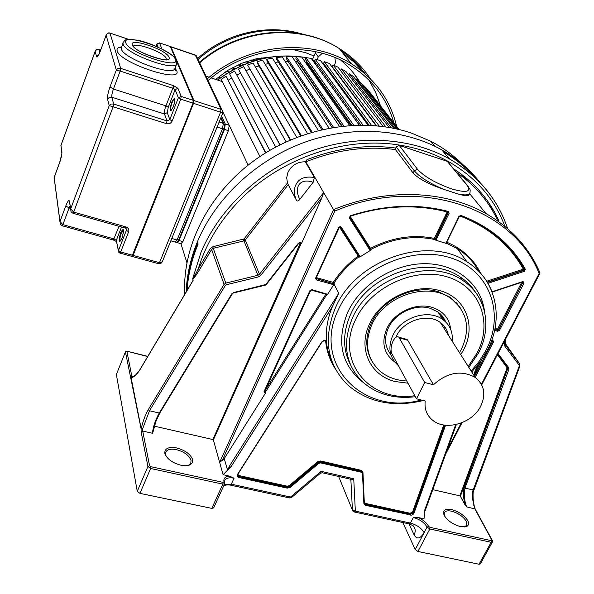 <?xml version="1.0" encoding="UTF-8"?>
<svg xmlns="http://www.w3.org/2000/svg" width="594" height="594" viewBox="0 0 594 594"><rect width="100%" height="100%" fill="white"/><g stroke="black" fill="none" stroke-linecap="round" stroke-linejoin="round"><path stroke-width="0.89" d="M424.703 382.484L416.498 398.797L391.817 353.579C390.481 350.252 390.882 346.094 393.02 341.119C395.069 337.266 397.015 335.966 398.856 337.214L424.703 382.484L433.442 384.771L407.751 340.243L407.105 339.471L404.922 338.87M416.498 398.797L425.215 401.024C424.294 408.984 426.774 415.384 432.632 420.233C445.589 431.251 472.364 423.381 480.709 406.207C486.182 394.371 484.34 384.764 475.185 377.383C461.248 369.862 447.334 372.327 433.442 384.771M448.329 335.113C447.341 329.878 444.668 325.668 440.295 322.475C427.739 312.756 403.408 320.411 396.243 336.419L395.79 337.392M398.359 365.562L398.143 365.392C389.426 357.514 387.652 347.542 392.805 335.476C400.913 317.315 428.504 308.576 442.797 319.55C449.918 324.903 453.051 332.113 452.183 341.186M447.289 333.486L447.438 331.786M445.968 322.23L443.317 317.307L440.191 313.788L437.949 311.991L430.071 308.264C415.221 303.66 395.181 313.031 388.461 327.732C383.969 337.882 384.764 346.814 390.83 354.529M450.66 329.321C449.391 318.317 443.154 310.981 431.949 307.313C415.882 302.316 394.164 312.466 386.902 328.385C381.081 342.508 383.709 353.72 394.78 362.028M406.764 380.969C396.28 380.494 387.377 377.227 380.078 371.183C366.788 358.754 364.1 343.124 372.007 324.294C384.578 295.612 427.91 281.497 450.787 298.388C467.211 311.382 470.804 328.222 461.568 348.908L459.466 352.643M457.343 304.031L457.016 303.356M368.985 354.967L369.416 355.576M441.142 314.709L442.278 318.74M442.627 324.406L442.5 325.943M444.089 328.445L444.245 326.165M443.651 320.181L442.144 315.808M480.665 183.286C470.337 169.832 457.358 158.687 441.743 149.844C403.222 128.304 350.623 125.141 302.873 142.909C255.182 160.833 215.303 198.693 197.349 241.892C190.533 258.494 186.813 275.178 186.197 291.929M197.349 241.892L198.099 244.075C191.773 259.437 188.105 274.888 187.088 290.436M230.569 485.149L289.337 497.898L290.54 497.044L291.609 497.453L320.233 473.403L321.116 471.346L290.54 497.044L231.333 484.184L230.197 485.068C227.198 484.786 225.022 485.06 223.678 485.907M224.376 484.37L231.333 484.184L234.066 478.207L229.306 476.069L223.092 474.703L231.214 466.476L227.353 469.446L224.25 458.598L219.639 462.37L223.092 474.703M231.214 466.476L332.41 306.586C327.561 318.236 325.609 329.796 326.559 341.26C324.814 340.072 323.181 340.362 321.644 342.122L237.607 474.25C236.843 475.853 237.325 476.952 239.055 477.546L287.273 488.142L290.251 487.37L318.688 463.424L320.678 462.912L361.404 472.252L362.503 473.463L363.877 503.571L365.496 505.323L411.545 515.146L413.075 514.419L414.011 513.149L445.574 425.23M455.68 424.651L424.91 509.548L424.012 518.8L418.48 517.589L413.32 517.493L410.409 523.084L355.346 511.122L354.046 511.931L352.799 511.003L338.654 476.492M154.314 426.143L212.845 439.538L213.357 439.909L219.639 462.37L333.546 209.623L305.895 161.835L306.964 159.645L305.309 161.783C297.327 161.791 291.535 165.318 287.942 172.371L286.687 177.732L287.459 182.982L244.089 238.922L212.815 246.725L210.365 248.485L198.27 268.8L199.487 269.787C195.53 276.225 193.295 279.291 192.775 278.987L193.124 280.093L192.671 281.073M232.328 293.703L159.801 413.008L159.259 413.038C155.368 420.055 153.096 426.789 152.443 433.256L152.896 431.838C153.363 427.301 158.056 415.228 159.675 413.09M164.842 453.408C166.847 458.858 172.178 462.793 180.836 465.213C184.957 466.067 188.194 465.859 190.526 464.59L192.486 462.466L192.634 459.57C190.511 454.195 185.231 450.326 176.789 447.965C168.874 446.599 164.865 448.262 164.761 452.955L164.842 453.408M125.46 351.841L116.35 374.487L137.273 491.327L139.939 493.362L211.798 508.382L213.669 507.877M131.89 377.138L130.598 376.826M116.35 374.487L125.483 351.782L126.826 351.165M133.242 376.796L131.861 376.462L126.893 351.403L125.46 352.071L141.12 428.883L142.701 428.645L141.12 428.883L141.112 431.779L142.694 431.044L142.701 428.645L149.488 410.758L225.371 285.395L226.232 284.778L258.368 276.93L260.707 275.445L322.03 197.416L323.671 192.553L259.481 274.279L260.707 275.445M187.466 465.585L189.1 464.916L190.8 463.201L191.045 460.32C189.1 455.383 184.266 451.826 176.522 449.665C171.057 448.589 167.501 449.346 165.852 451.93L165.496 454.262L166.209 456.37M147.683 356.563L126.841 351.165L147.802 356.37M504.9 226.403C494.713 199.131 476.121 177.643 449.116 161.947C433.538 153.207 416.238 147.475 397.215 144.736C341.409 136.368 276.203 160.172 236.137 204.046C218.08 223.73 205.457 245.315 198.27 268.8C196.258 273.218 194.401 276.462 192.716 278.527L192.775 278.987M402.829 522.512L415.221 549.547L417.938 551.47L479.046 564.248L480.323 563.936L492.389 542.047M464.285 526.967L466.78 525.237L466.297 521.309C463.171 516.461 458.249 513.082 451.529 511.182C447.728 510.402 445.307 510.914 444.282 512.711L444.297 515.599M460.469 526.603L466.951 526.291C468.822 525.148 469.089 523.255 467.76 520.619C464.345 515.34 458.969 511.657 451.648 509.585C446.109 508.553 443.384 509.763 443.473 513.216L444.193 515.392C447.549 520.738 452.97 524.48 460.469 526.603M464.671 504.224L466.698 506.934C464.486 501.529 463.899 495.299 464.924 488.261L464.1 487.8C462.964 489.946 463.157 495.418 464.671 504.224L460.38 496.213L507.692 368.072L507.113 367.783L459.853 495.856L460.38 496.213M432.774 489.656L459.853 495.856M473.641 505.138L474.138 505.472L473.299 500.482C473.247 501.15 472.846 494.535 473.21 492.04L519.965 365.867L519.282 366.045L472.802 491.008L472.757 499.888L474.777 508.754L491.832 540.124L491.253 540.644L429.959 527.324L428.578 526.366C426.737 522.943 423.374 520.017 418.48 517.589M448.433 162.815L447.178 161.293L399.242 145.396L396.153 146.837L395.448 149.554L413.149 173.092C418.614 178.839 428.816 184.266 443.77 189.367L458.301 194.052C464.716 195.901 468.302 196.191 469.067 194.943L469.097 194.877M244.089 238.922L245.248 240.013L288.201 184.645L296.517 200.438C297.386 201.433 298.485 201.076 299.814 199.369C293.273 186.731 300.601 177.524 313.127 182.328L299.814 199.369M313.127 182.328L314.397 177.524L305.309 161.783M300.586 242.991L298.745 243.288L300.586 242.991L300.854 244.223L301.633 243.191L322.03 197.416M132.477 377.131L135.855 374.755L139.88 369.817C136.858 374.532 133.947 377.212 131.148 377.866L141.186 428.749C142.835 421.51 145.196 415.154 148.27 409.689L149.488 410.758L159.259 413.038L231.92 293.607L233.331 293.005L231.92 293.607M192.359 281.749L193.124 280.093M192.872 280.732L139.902 369.624M131.771 377.183L131.148 377.866L132.291 377.101M497.675 354.299L508.011 367.879L508.828 367.834L508.976 369.119L464.924 488.261L473.693 489.894M288.201 184.645L287.459 182.982M296.517 200.438C294.149 194.973 293.748 190.206 295.329 186.115C298.039 178.764 304.395 175.898 314.397 177.524M469.676 193.689L485.981 213.565C444.713 190.073 385.758 187.86 333.546 209.623L334.808 211.048L222.126 460.758M334.808 211.048C419.156 175.156 513.654 207.967 539.122 273.485L539.939 272.765C529.321 247.884 511.33 228.148 485.981 213.565C511.375 228.207 529.388 247.995 540.02 272.943M487.971 283.331L524.287 271.332L525.348 269.297C511.664 244.639 490.206 226.685 460.974 215.436L458.932 216.342L445.908 243.31L435.877 240.236L449.123 213.246L448.388 211.457C417.129 203.371 384.422 204.819 350.282 215.793L349.294 217.983L370.188 250.519L360.209 256.779L341.327 227.153L340.162 226.559L338.706 227.361L315.577 278.192L316.364 279.915L333.709 284.719L327.643 294.349L311.932 289.642L309.949 290.57L263.936 391.795L265.295 393.399L224.25 458.598M265.295 393.399L265.689 391.706L264.427 391.862L265.793 391.981M326.685 294.26L326.789 295.07L327.643 294.349M333.709 284.719L334.207 283.286L333.264 283.657L316.364 278.653L316.364 279.915M310.788 290.169L264.909 391.06L265.689 391.706L326.663 294.817L325.92 294.03M332.41 306.586L338.751 293.273L333.999 284.088M445.908 243.31L446.762 243.406L446.584 242.56M448.076 211.932L435.231 238.937L434.296 239.412L435.877 240.236M370.188 250.519L371.168 249.539L370.515 248.374L350.133 216.305M360.023 256.207L359.162 256.274L358.925 257.217L360.209 256.779M332.774 363.506L328.14 351.544L326.774 345.173L326.559 341.26M325.304 340.889L325.712 341.75C326.819 351.507 329.915 360.372 335.016 368.347M460.751 354.663L463.743 349.502C476.433 325.913 465.748 297.653 440.139 290.718C415.08 282.744 380.917 298.708 369.706 323.663C357.395 348.344 370.144 375.675 395.285 381.563L407.974 383.182M460.142 307.499L449.962 297.163L438.238 291.713C414.412 284.147 381.987 299.309 371.317 323.017C365.377 336.189 365.303 348.411 371.102 359.674M456.519 302.806L456.838 303.489M460.202 276.982L460.424 277.428M346.837 356.073L347.787 356.638M327.532 351.433L329.224 351.433M369.423 249.606L370.114 249.228M459.786 173.01L468.079 181.274M328.556 354.833L329.96 354.856M333.234 364.59L332.796 364.597M355.346 511.122L352.428 510.098L350.906 480.16L353.742 478.749L349.903 479.039L322.371 472.802L321.116 471.346L353.742 478.749L355.346 511.122M493.339 212.11L489.538 203.861M451.343 160.038L448.782 158.279M187.207 288.81C188.12 273.492 191.639 258.256 197.765 243.095M443.332 151.745C455.294 158.761 465.666 167.226 474.465 177.131M462.563 164.286C453.341 155.131 442.686 147.423 430.583 141.172L411.241 133.019C362.726 116.632 301.039 126.856 254.878 160.046C208.754 193.325 182.106 246.317 184.756 294.349M290.57 139.88L247.609 65.021L253.059 63.016L296.762 137.355M258.969 65.956L255.435 67.063L258.969 65.956M300.698 135.877L257.506 63.499L257.083 61.717L301.314 135.655M307.558 133.546L262.652 60.172L257.083 61.717M268.57 63.551L265.184 64.3L268.57 63.551M311.263 132.41L267.01 61.041L266.758 59.214L312.132 132.158M318.369 130.465L272.408 58.145L266.758 59.214M278.304 61.999L275.111 62.407L278.304 61.999M321.785 129.641L276.626 59.393L276.552 57.544L322.906 129.381M329.061 128.111L282.224 56.957L276.552 57.544M288.023 61.189L285.157 61.42L288.016 61.308L332.053 127.569M332.135 127.554L286.278 58.561L286.367 56.705L333.516 127.324M339.516 126.455L292.025 56.608L286.367 56.705M297.431 60.833L297.342 61.457L295.248 61.353L297.342 61.457L341.639 126.195M342.189 126.136L295.879 58.561L296.139 56.712L343.822 125.958M349.584 125.46L301.73 57.098L296.139 56.712M306.764 61.397L306.526 62.4L305.323 62.229L306.526 62.4L350.764 125.386M351.797 125.319L305.346 59.378L305.776 57.559L353.69 125.223M359.14 125.067L311.249 58.42L305.776 57.559M315.926 62.838L315.325 64.093L359.296 125.067M360.825 125.052L314.612 61.011L315.199 59.222L362.979 125.059M368.02 125.186L320.515 60.558L315.199 59.222M324.821 65.117L324.473 65.934M369.134 125.237L323.589 63.432L324.331 61.694L371.532 125.364M376.076 125.705L329.447 63.484L324.331 61.694M376.566 125.75L332.209 66.625L333.1 64.946L379.195 126.017M383.152 126.5L337.971 67.167L333.1 64.946M385.81 126.886L341.431 68.949L340.466 70.448M389.092 127.42L346.027 71.584L341.431 68.949M391.223 127.807L349.272 73.656L348.448 74.718M393.748 128.304L353.549 76.678L349.272 73.656M395.3 128.631L356.548 79.017L355.917 79.715M397.007 129.009L360.476 82.403L356.548 79.017M397.943 129.232L363.216 85.001L362.815 85.38M398.797 129.433L366.773 88.714L363.216 85.001M369.23 91.543L399.109 129.507L369.089 91.654M186.887 262.652L180.925 243.681M248.121 165.139L222.995 112.184L229.225 125.319L228.386 130.673L224.443 129.418L179.002 240.525L177.146 242.612L176.908 242.048M222.26 81.601L211.256 77.94M209.192 77.25L206.007 76.188M259.927 156.541L221.183 79.462L225.98 76.188L265.563 152.903M265.808 152.747L225.98 76.188M231.719 78L228.304 80.145L231.719 78M269.78 150.364L229.588 73.931L234.637 71.057L275.653 147.067M275.698 147.045L234.637 71.057M240.496 73.196L236.85 75.074L240.496 73.196M279.878 144.869L238.417 69.104L280.026 144.795M286.085 141.869L243.689 66.654L238.417 69.104M249.591 69.179L245.953 70.671L249.591 69.179M290.191 140.036L247.609 65.021M315.897 51.76L312.593 59.214L315.533 63.291L315.8 62.66M317.07 59.69L318.295 56.824L322.312 53.312M334.934 57.581L335.41 62.816L334.259 65.481M246.688 63.469L247.23 62.147M240.926 63.603L243.874 64.605M218.689 79.113L219.305 77.584M232.358 70.196L233.227 68.05M227.235 71.154L229.41 71.889M259.541 59.333L260.046 58.108M255.465 58.999L257.796 59.801M207.269 78.854C247.535 43.592 310.38 37.615 351.314 63.736C375.222 79.039 390.332 99.926 396.651 126.381M393.874 122.854C387.028 98.738 372.587 79.618 350.549 65.503C310.105 39.516 247.787 45.5 208.086 80.576M342.671 52.873L353.972 62.028L363.662 72.617M368.956 80.041L375.735 92.575L380.561 105.932M359.496 81.556C354.455 73.5 348.203 66.357 340.726 60.143M353.63 73.262L359.08 81.2M251.685 59.935L254.284 60.826M248.782 62.682L245.923 61.709M253.92 59.363L254.789 59.652L255.012 59.103M267.1 57.217L266.899 57.7M260.803 59.014L261.263 57.908M237.971 64.887L240.919 65.889M235.135 68.696L232.276 67.731M239.731 64.107L240.444 64.345L240.711 63.692M248.002 62.964L248.203 62.481M220.3 77.918L218.228 77.22M224.398 72.572L226.915 73.418M225.809 71.622L226.901 71.985L227.48 70.552M233.739 69.439L234.17 68.377M95.211 51.136L60.922 145.426L61.85 151.819M99.792 52.398L98.953 49.265L97 49.332L95.456 50.705M118.384 250.824L116.29 240.384L114.115 238.929L62.89 224.643L62.132 225.742L60.254 224.131L59.994 221.532L62.89 224.643L69.075 208.034L65.815 205.851C67.731 201.024 68.963 199.539 69.52 201.396L70.671 208.917L73.656 212.095L113.098 106.794L109.229 105.635L111.13 104.039L113.647 104.017L111.821 97.208L109.266 97.379L107.559 99.191C107.232 96.614 108.049 92.53 110.009 86.932L116.469 69.676L118.184 68.369L120.671 68.347L109.987 33.123L107.989 33.182L106.408 34.593M59.541 162.711L54.113 177.576L59.935 221.74M110.009 86.932L113.439 89.033L120.137 71.065L116.305 69.981L106.126 35.261L100.327 51.143C98.433 56.036 97.171 57.87 96.547 56.645L95.174 51.366L60.959 145.448L61.895 153.371M62.251 225.772L113.409 240.035L119.038 226.299M72.988 213.276L125.171 228.029L126.047 226.93L73.656 212.095L72.854 213.239L71.005 211.709L70.671 208.917L109.229 105.635L107.559 99.191M173.322 88.447L172.809 88.261L173.285 85.573L120.671 68.347L120.137 71.065L172.809 88.261L165.941 105.88L168.251 107.276L175.133 89.649L173.322 88.447L173.559 85.662L177.933 88.343L175.133 89.649L178.378 97.772L169.817 119.587L167.285 112.682L164.486 113.981L166.988 120.909L166.483 123.656C169.082 124.213 170.975 123.337 172.163 121.02L180.747 99.191L178.378 97.772L181.229 96.443L193.265 100.356L176.819 61.85M121.518 226.997L116.29 240.384L118.473 250.505L120.693 251.997L119.84 253.059L118.666 252.131L118.473 250.505L126.403 230.301L126.173 228.593L125.586 228.17L126.047 226.93M193.496 100.72L193.978 100.586L193.518 103.334L222.824 112.927L162.318 261.746M170.812 46.718L195.322 55.056L221.035 109.378L220.597 112.11L159.482 262.689L162.259 261.887L160.774 263.528L158.754 263.773M195.166 54.96L196.213 55.569L197.29 57.826M170.523 46.926L170.953 46.815L193.978 100.586L221.035 109.378L222 109.883L222.965 111.546M221.547 116.06L225.297 124.057L224.443 129.418M177.495 242.708L180.999 243.703L182.87 241.617L228.386 130.673M407.751 340.243L399.443 337.971M476.885 366.142L473.67 375.007M234.066 478.207C229.351 477.294 226.292 477.977 224.881 480.264L224.539 481.467M229.306 476.069C225.067 476.574 223.299 478.512 224.02 481.883L224.799 482.774M224.71 483.137L224.666 483.731L222.824 484.132L223.069 482.38L224.02 481.883M223.069 482.38L150.921 466.706L149.569 465.696L142.694 431.044L152.443 433.256M150.921 466.706L150.624 468.488L147.928 466.468L141.112 431.779M137.273 491.327L147.928 466.468L149.569 465.696M211.798 508.382L222.824 484.132L150.624 468.488L139.939 493.362M192.716 278.527L200.958 252.48C219.245 208.724 259.823 170.292 308.293 152.049C356.831 133.969 410.231 137.095 449.257 158.843C472.921 172.386 490.325 190.585 501.47 213.432M354.492 512.028L409.043 523.863L410.409 523.084C416.795 524.858 421.369 528.059 424.116 532.677L415.221 549.547M408.969 523.849L414.1 534.904C415.785 531.43 415.496 528.415 413.238 525.861L409.526 523.967M417.938 551.47L429.826 528.994L427.071 527.078L424.116 532.677C420.255 538.884 416.921 539.627 414.1 534.904M479.046 564.248L491.149 542.285L429.826 528.994L429.959 527.324M491.832 540.124L492.419 542.003L491.149 542.285L491.253 540.644M466.698 506.934L475.155 508.954L474.138 505.449M475.349 509.303L492.419 540.659M508.976 369.119L508.108 368.681L507.707 367.478M508.026 367.894L464.1 487.8M497.46 354.707L507.113 367.783M508.828 367.834L498.024 353.63M504.789 340.659L504.091 343.636L504.484 345.73L519.193 365.243L519.282 366.045M507.053 367.3L507.491 367.196M504.091 343.636L504.766 343.057M395.448 149.554C365.644 145.76 335.796 149.851 305.895 161.835M497.906 221.079C488.973 201.559 475.193 185.328 456.578 172.386C474.665 184.92 488.194 200.616 497.156 219.461M498.826 220.723C489.308 199.569 474.235 182.269 453.616 168.807M469.067 194.936L469.928 193.176C468.807 195.129 464.931 195.419 458.301 194.052M443.77 189.367C429.44 183.204 419.602 176.997 414.248 170.745L417.471 169.238C424.279 176.626 435.684 183.182 451.685 188.922C466.342 193.102 471.502 191.944 467.166 185.447L468.399 186.724M467.166 185.447L447.178 161.293M399.242 145.396L417.471 169.238M395.611 148.017C366.171 144.208 336.62 148.084 306.964 159.645M413.149 173.092L414.248 170.745L396.153 146.837M212.815 246.725L213.224 248.292L243.77 240.949L245.248 240.013L259.481 274.279L257.922 275.274L243.354 239.389M301.633 243.191L300.052 242.389L298.322 243.25L265.741 284.556L233.293 292.627M139.88 369.817L193.109 280.487M148.27 409.689L224.072 284.34L211.59 249.473L199.487 269.787M132.321 377.101L131.861 376.462L130.39 377.153M505.397 344.951L505.709 345.389M519.899 365.577L519.921 364.322M519.193 365.243L519.78 364.077L505.078 344.557L504.484 345.73M504.848 344.156L519.72 363.966L504.922 342.946M504.893 344.268L505.999 338.32M225.371 285.395L224.072 284.34L225.802 283.108L213.224 248.292L211.59 249.473L210.365 248.485M258.368 276.93L257.922 275.274L225.802 283.108L226.232 284.778M233.338 292.909L265.451 285.135L265.429 284.756M266.06 284.697L265.473 285.031M265.741 284.556L266.186 284.675L298.648 243.406M265.473 285.127L298.76 243.392L298.322 243.25M300.854 244.223L213.357 439.909M300.75 243.161L300.69 243.889L300.126 243.533L212.845 439.538M447.104 450.148L461.234 423.017M481.415 384.281L539.122 273.485M491.81 340.043L492.901 340.347L493.503 341.921L475.163 377.346M522.208 281.994L523.596 281.86L523.849 283.331L499.472 330.405L497.586 331.281L494.594 330.435M522.371 281.712L492.01 291.765M264.419 391.773L310.38 290.6M263.936 391.795L264.471 391.713L310.484 290.533L309.949 290.57M310.469 290.399L311.501 289.991L310.469 290.399M264.783 391.03L325.846 294.178L311.056 290.043M311.932 289.642L311.501 289.991M311.679 289.998L326.485 294.193L326.93 293.844M326.759 294.327L326.789 295.07M227.353 469.446L338.751 293.273M333.145 284.667L333.264 283.657L316.045 278.452L316.364 278.653L316.491 277.636L333.256 282.402L333.137 283.412L334.08 283.041L333.256 282.402C339.738 272.312 348.047 263.55 358.175 256.111L358.976 255.977M339.508 227.138L358.783 256.979C348.745 264.36 340.503 273.047 334.08 283.041L334.207 283.286M339.434 227.19L316.357 277.606M341.327 227.153L338.587 227.569M339.018 227.621L316.097 278.037L316.246 278.772L316.038 278.222M315.577 278.192L316.105 278.163L339.115 227.561L340.303 227.064M359.162 256.274L340.473 227.25M359.088 256.155L358.925 257.217M421.955 400.846C392.634 407.499 367.909 402.227 347.794 385.016C326.99 364.278 322.876 338.498 335.469 307.67L335.855 306.853C356.652 259.303 427.873 235.142 466.943 261.791C478.534 269.156 486.79 278.898 491.706 291.015M478.868 271.406C473.826 262.132 466.632 254.536 457.291 248.619L446.762 243.406M363.988 212.221C393.117 205.175 420.834 205.086 447.134 211.961L434.325 238.402L434.296 239.412C413.179 235.179 392.085 238.484 371.027 249.309L370.062 249.124L349.725 217.152L349.294 217.983M369.743 250.111L370.203 249.361L371.168 249.539M350.282 215.793L349.769 217.233L370.203 249.361L370.515 248.374C391.758 237.452 413.03 234.133 434.325 238.402L436.293 239.701M449.123 213.246L447.289 211.702M434.459 239.642L435.387 239.167L448.21 212.711L448.01 211.887M448.388 211.457L447.846 211.82C416.773 203.787 384.273 205.22 350.349 216.112M446.421 242.746L446.666 243.362L446.48 242.56L459.259 216.402M446.064 242.694L446.517 242.694L459.385 216.357L458.932 216.342M459.348 216.231L460.387 215.8L459.348 216.231M459.749 215.956C488.595 227.086 509.793 244.825 523.321 269.171L486.724 281.259M480.494 273.077C473.574 259.043 462.325 248.752 446.755 242.211M524.287 271.332L523.321 269.171L524.242 269.119L523.708 270.136L487.288 282.172M524.242 269.119L524.428 269.349C514.449 251.232 499.888 236.553 480.754 225.304L460.558 215.845M487.436 282.417L523.901 270.367L524.428 269.349L525.348 269.297M460.974 215.436L460.387 215.8M495.017 328.363L497.542 329.083L521.747 282.269M523.849 283.331L522.787 282.039L522.765 282.566L522.141 282.143M494.795 329.492L497.653 330.309L498.589 329.863L522.765 282.566L498.418 329.618L499.472 330.405M497.542 329.083L498.418 329.618L498.01 330.004L497.482 330.056L497.542 329.083M522.364 282.061L522.787 282.039L522.393 281.957M497.586 331.281L497.482 330.056L494.832 329.306M475.668 371.391L481.741 359.637M493.503 341.921L492.53 340.696L492.463 341.134L491.609 340.6M474.532 376.358L492.634 341.379L474.368 376.099M491.654 340.488L492.901 340.347M492.381 340.652L491.676 340.414M444.416 425.089L413.164 512.243L414.011 513.149M410.261 515.154L410.32 514.493L413.439 512.822L444.899 425.148M363.877 503.571L364.226 503.296L365.562 504.655L410.32 514.493L410.046 513.907L365.317 504.068L365.496 505.323M413.164 512.243L410.046 513.907L410.098 513.246L412.6 511.909L413.164 512.243M410.098 513.246L365.384 503.4L365.317 504.068L364.241 503.4M361.404 472.252L361.471 471.577L362.414 472.089L362.86 473.188L364.226 503.296L362.852 473.225M365.384 503.4L364.3 502.227L362.934 472.148L361.286 470.337L361.219 471.005L320.53 461.657L320.753 462.236L361.471 471.577L361.219 471.005L362.563 472.282L362.162 471.517L362.86 473.188L362.503 473.463M318.688 463.424L318.273 462.875L320.753 462.236L320.678 462.912M361.286 470.337L320.604 460.981L320.53 461.657L318.05 462.303L289.634 486.226L290.251 487.37M287.273 488.142L287.362 487.459L289.835 486.813L318.273 462.875L317.627 461.746L289.219 485.677L287.236 486.189L239.07 475.579L237.852 474.361M237.845 474.287L237.971 476.158L239.152 476.863L287.362 487.459L287.154 486.872L238.974 476.269L239.055 477.546M289.219 485.677L289.634 486.226L287.154 486.872L287.236 486.189M239.07 475.579L238.974 476.269L237.63 475.311L237.971 476.158L237.942 474.109L321.866 342.181M237.607 474.25L321.644 342.122M321.955 342.047L321.963 342.144C322.735 340.778 324.072 340.481 325.965 341.253L323.871 340.763L321.955 342.047M326.574 342.426L325.965 341.253M326.336 341.906L325.712 341.75M443.748 424.985L412.6 511.909M320.604 460.981L317.627 461.746M421.198 400C363.424 416.349 311.293 364.137 338.439 309.578C356.333 270.025 409.875 245.018 449.68 257.573C489.775 269.55 505.442 313.58 485.944 350.356L479.351 361.122L471.168 371.064M484.511 311.419C481.4 284.6 456.912 263.988 425.72 263.691C394.565 263.276 361.419 283.702 348.173 311.315L347.765 312.154C336.018 341.58 341.268 365.095 363.513 382.714M475.519 292.352C471.584 286.189 466.424 281.036 460.031 276.878C427.992 254.277 368.718 273.841 351.136 313.253L350.75 314.063C342.619 332.417 342.56 349.406 350.571 365.028M415.355 396.703C394.706 399.19 377.346 394.453 363.261 382.484C345.404 365.191 341.854 343.577 352.598 317.634L352.992 316.817C370.678 277.25 430.249 257.573 462.407 280.234C471.851 286.442 478.526 294.594 482.432 304.685M414.798 395.693C369.772 402.903 334.749 360.929 355.598 319.557C370.485 287.184 414.278 266.721 447.007 276.811C479.974 286.427 493.191 322.505 477.131 352.962L468.206 366.401M326.923 348.99L328.437 345.834M521.829 266.535L523.18 265.525M299.977 242.812L300.126 243.533M413.32 517.493C419.72 519.275 424.302 522.475 427.071 527.078L428.578 526.366M350.542 479.239L350.906 480.16L350.519 479.239M312.682 59.014L311.464 58.717M306.794 57.715C274.703 52.369 244.988 59.823 217.649 80.071M318.295 56.824L315.325 52.799M299.948 33.739C265.941 24.584 225.475 34.652 198.069 59.459M340.681 50.371C350.326 56.905 358.479 64.739 365.147 73.886M370.285 78.69C362.34 66.528 351.975 56.467 339.196 48.5C299.391 22.988 238.558 28.653 199.666 62.83M313.974 55.977L305.992 52.829L291.669 49.25M100.75 49.866L98.834 49.176M161.954 49.027L159.474 42.931L157.016 43.911M158.16 47.193L156.927 44.119L156.103 46.28M159.333 42.842L170.159 46.503M170.5 46.874L175.579 58.94M61.85 153.779L59.541 162.853L54.151 177.621L59.994 221.532L65.815 205.851M59.541 162.853C61.249 157.878 62.043 154.136 61.902 151.641M113.439 89.033L165.941 105.88C164.612 109.548 164.13 112.251 164.486 113.981L111.821 97.208C111.59 95.5 112.132 92.775 113.439 89.033M177.933 88.343L181.229 96.443L180.747 99.191L192.798 103.096L193.265 100.356L193.057 103.111L132.417 255.227L133.115 255.42L132.009 256.259M128.876 39.427L109.964 33.071L128.757 39.434M121.399 46.911C118.05 47.29 116.617 48.515 117.1 50.579L117.144 50.742C119.676 63.001 183.464 84.066 176.633 70.612L175.022 68.117M106.229 34.86L106.222 34.868C107.373 33.108 108.62 32.514 109.964 33.071L109.868 33.034M106.163 35.024L100.327 51.143M96.547 56.645L98.686 54.767M131.972 256.088L132.662 255.234M193.035 103.126L132.685 255.175M119.995 253.103L131.549 256.281L132.417 255.227L120.693 251.997L128.638 231.779C129.269 229.596 128.49 228.007 126.314 227.019M128.638 231.779L126.403 230.301L125.95 228.386M120.671 232.633L120.441 233.242C118.325 241.825 118.815 243.473 121.918 238.179L122.149 237.57C124.265 228.95 123.775 227.302 120.671 232.633M70.092 205.739L69.075 208.034L70.508 208.442M172.163 121.02L169.817 119.587L166.988 120.909L113.647 104.017L113.098 106.794L166.483 123.656M167.285 112.682L168.251 107.276M171.644 102.339L171.406 102.962C169.335 111.434 169.981 112.704 173.344 106.772L173.574 106.14C175.646 97.639 175 96.369 171.644 102.339M174.836 98.968C174.153 98.656 173.24 99.866 172.104 102.621L171.889 103.2C170.701 106.757 170.374 109.125 170.909 110.321L171.102 110.462M120.619 47.015L121.243 47.223M133.65 46.339L133.026 45.307C133.101 51.945 171.139 63.261 167.144 59.11L166.439 59.415L166.223 58.249C163.989 52.361 135.543 41.914 133.65 46.332L133.576 46.466M169.008 57.187C166.721 49.814 128.995 37.08 132.299 44.892C134.096 52.339 173.344 65.392 169.008 57.187M125.772 42.701C121.547 32.247 172.178 49.376 175.379 59.318C181.482 70.508 128.081 52.784 125.772 42.701M122.995 43.845L123.173 42.129C126.128 40.489 120.612 38.981 136.494 40.058C152.376 42.657 175.371 55.316 176.024 59.682L176.604 64.033C174.049 71.659 124.733 53.289 123.04 43.971L122.995 43.845M122.913 42.835L121.235 48.827C122.891 58.242 172.156 76.537 174.747 68.815L174.985 68.206M166.862 59.281L166.454 59.021M133.695 46.08L133.264 45.998M123.507 229.975L121.124 233.62C119.929 237.258 119.594 239.731 120.114 241.023L120.226 241.127M132.41 256.519L158.576 263.721L159.482 262.689L133.115 255.42L193.518 103.334L193.065 103.089L193.369 100.416L176.745 61.501M225.297 124.057L229.225 125.319M179.002 240.525L182.87 241.617M170.82 240.822L175.215 242.07L177.071 239.976L178.735 239.835M171.777 238.476L177.071 239.976L222.475 128.787L217.077 127.064M224.116 128.816L222.475 128.787L223.329 123.426L224.651 124.985M219.104 122.067L223.329 123.426L220.782 117.954M407.105 339.471L398.856 337.214M440.295 322.475L475.185 377.383M437.949 311.991L442.797 319.55M449.962 297.163L450.787 298.388M289.731 497.987L291.528 497.52M224.636 480.806L224.673 483.716L213.654 507.922M189.1 464.916L190.526 464.59M165.496 454.262L164.761 452.955M507.677 228.735C497.765 199.049 478.289 175.75 449.257 158.843L441.743 149.844M465.548 526.507L466.951 526.291M469.928 193.176C470.47 188.261 470.277 190.444 467.515 185.603L447.52 161.442M265.451 285.135L233.345 292.998L232.432 293.644L159.793 413.016L155.925 421.421L152.896 432.35M132.662 377.064L131.779 377.175M539.998 273.084L481.734 384.89M462.028 422.705L445.671 454.098M326.485 294.193L311.612 290.028M478.816 271.295C473.782 262.065 466.602 254.507 457.291 248.619L466.943 261.791C496.517 279.915 504.336 318.555 487.355 350.245L480.398 361.553L471.74 371.963M349.703 217.092L370.359 249.525L349.792 217.293L350.319 216.209M447.876 211.858C416.81 203.839 384.303 205.286 350.341 216.201M460.521 215.852L480.754 225.304M522.319 282.083L492.129 292.077M424.673 511.998L456.407 424.487M474.109 375.69L478.14 364.568M475.519 292.27C471.599 286.13 466.431 280.992 460.031 276.878L462.407 280.234C486.189 295.359 492.426 326.834 478.578 352.843L468.815 367.367M327.116 349.807L328.616 347.468M522.104 267.01L523.477 266.023M322.215 472.779L320.381 473.277M444.037 514.523L443.473 513.216M430.583 141.172L435.268 146.443M217.515 80.019C245.315 59.415 275.512 52.049 308.108 57.922M311.427 58.665L312.696 58.977M197.616 58.509C225.779 32.848 268.146 23.114 303.326 34.37M199.428 62.333C238.112 28.245 298.997 22.535 339.196 48.5L351.314 63.736M215.674 79.41L227.658 70.434L241.535 63.35L256.222 58.836L271.25 56.979M95.27 50.973L97.327 49.116L100.765 49.814M156.913 44.023L156.066 46.258M175.794 59.281L170.27 46.54L159.444 42.879L156.927 43.986M53.995 178.148L54.113 177.591M100.319 51.032L98.515 55.294M193.057 103.111L132.677 255.212L131.697 256.333M113.432 240.028L116.224 241.439M69.802 203.824L70.612 209.14M174.874 99.146C175.178 99.948 174.666 102.472 173.344 106.734L171.191 110.41M121.287 47.134L120.834 46.985M174.896 68.503L175.497 70.396L174.747 68.815L176.604 64.033M121.183 47.379L120.315 47.81L121.169 47.431M120.285 241.075L121.918 238.127C123.344 233.086 123.879 230.472 123.545 230.279M60.803 146.005L60.922 145.426M170.478 46.755L196.22 55.569L222 109.883L222.824 112.927M221.013 117.382L224.005 123.797C225.037 125.327 225.067 127.012 224.101 128.861L178.712 239.887C177.643 241.921 176.589 242.686 175.557 242.166"/></g></svg>
